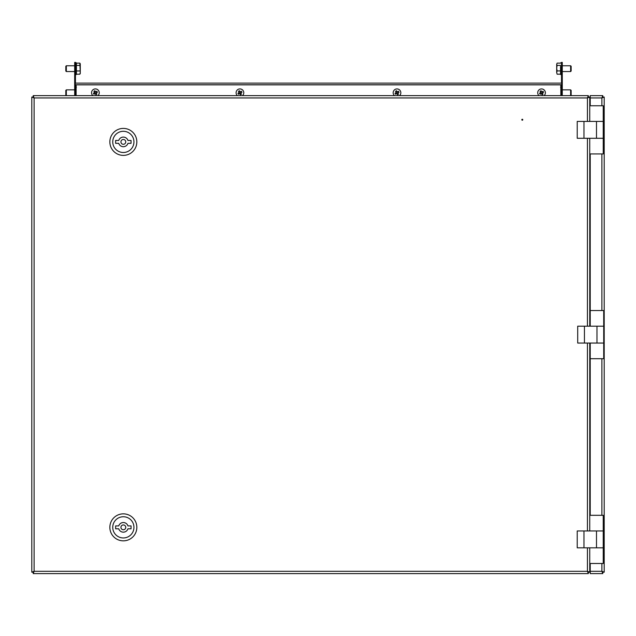 <?xml version="1.0" encoding="UTF-8"?>
<svg xmlns="http://www.w3.org/2000/svg" width="636" height="636" viewBox="0 0 636 636"><rect width="100%" height="100%" fill="white"/><g stroke="black" fill="none" stroke-linecap="round" stroke-linejoin="round"><path stroke-width="0.95" d="M522.776 119.735A0.485 0.485 0 0 1 522.291 120.212A0.485 0.485 0 0 1 521.806 119.735A0.485 0.485 0 0 1 522.291 119.25A0.485 0.485 0 0 1 522.776 119.735M587.433 121.42L587.433 97.952L588.332 96.99L588.332 95.639L587.433 97.952L34.113 97.952L33.152 97.062L31.8 97.062L34.113 97.952L34.113 571.295L33.215 572.257L33.215 573.608L34.113 571.295L31.8 572.185L33.152 572.185L34.113 571.295L587.433 571.295L588.332 573.608L588.332 572.257L587.433 571.295L587.433 547.827M31.8 97.062L31.8 572.185M34.113 97.952L33.215 95.639L33.215 96.99L34.113 97.952M588.332 95.639L33.215 95.639M79.5 95.639L73.72 95.639M55.412 95.639L61.191 95.639M33.215 573.608L588.332 573.608M79.5 573.608L73.72 573.608M557.462 573.608L563.242 573.608M582.52 573.608L576.733 573.608M55.412 573.608L61.191 573.608M587.433 97.952L589.747 97.062L588.395 97.062L587.433 97.952M589.747 572.185L587.433 571.295L588.395 572.185L589.747 572.185L589.747 547.827L603.238 547.827L577.218 547.827L577.218 530.965L596.489 530.965L596.489 547.827M589.747 515.303L589.747 530.965L603.238 530.965L603.238 515.303L589.747 515.303L589.747 343.058M589.747 326.189L589.747 138.282L603.238 138.282L577.218 138.282L577.218 121.42L596.489 121.42L596.489 138.282M589.747 105.759L589.747 121.42L603.238 121.42L603.238 105.759L589.747 105.759L589.747 97.062M76.129 84.755L76.129 95.639M560.833 95.639L560.833 84.755M75.239 83.117L561.723 83.117L561.723 84.755L75.239 84.755L75.239 83.117M604.2 571.867L604.2 97.372M602.705 97.372L602.252 97.372M602.252 571.867L602.705 571.867M590.224 322.253A5.78 5.78 0 0 1 589.747 321.283M589.747 317.125A5.78 5.78 0 0 1 590.224 316.156M589.747 97.372L590.224 97.372M588.228 97.403A5.78 5.78 0 0 0 587.728 97.475M587.728 571.772A5.78 5.78 0 0 0 588.228 571.843M590.224 571.867L589.747 571.867M590.224 346.994A5.78 5.78 0 0 0 589.747 347.964M589.747 352.113A5.78 5.78 0 0 0 590.224 353.083M604.2 97.062L602.848 97.062L601.887 97.952L604.2 97.062L604.2 572.185L602.848 572.185L601.887 571.295L602.785 573.608L602.785 572.257L601.887 571.295L601.887 563.488M601.887 105.759L601.887 97.952L602.785 96.99L602.785 95.639L601.887 97.952L590.224 97.952L590.224 105.759M590.224 153.944L590.224 326.189L603.715 326.189L603.715 310.535L590.224 310.535L590.224 326.189M590.224 343.058L590.224 358.712L603.715 358.712L603.715 343.058L590.224 343.058L590.224 515.303M590.224 563.488L590.224 571.295L601.887 571.295L604.2 572.185M590.224 97.952L590.224 95.639L602.785 95.639M602.785 573.608L590.224 573.608L590.224 571.295M75.453 95.639L75.453 84.755M75.453 83.117L75.453 65.285L74.682 65.285L74.682 62.392L75.453 62.392L75.453 65.285M74.682 89.859L66.335 89.859L66.335 95.639L74.682 95.639L74.682 65.285M74.682 81.67L75.453 81.67M562.28 65.285L561.509 65.285L561.509 62.392L562.28 62.392L562.28 95.639L570.627 95.639L570.627 90.105M561.509 65.285L561.509 83.117M561.509 84.755L561.509 95.042M562.28 81.67L561.509 81.67M589.747 153.944L603.238 153.944L603.238 121.42L596.489 121.42M596.489 530.965L603.238 530.965L603.238 563.488L589.747 563.488M603.715 343.058L603.715 326.189L603.715 343.058L577.703 343.058L577.703 326.189L596.973 326.189L596.973 343.058M603.715 326.189L596.973 326.189M590.224 101.569A4.436 4.436 0 0 0 589.747 101.434M590.224 103.445A0.485 0.485 0 0 0 589.866 103.604A2.409 2.409 0 0 0 589.747 103.549M589.747 158.269A4.436 4.436 0 0 0 590.224 158.133M590.224 156.289A0.485 0.485 0 0 1 589.818 156.114A2.409 2.409 0 0 1 589.747 156.146M590.224 511.113A4.436 4.436 0 0 0 589.747 510.978M590.224 513.379A2.409 2.409 0 0 0 589.85 513.141A0.485 0.485 0 0 0 589.747 512.735M589.747 567.813A4.436 4.436 0 0 0 590.224 567.678M589.747 565.698A2.409 2.409 0 0 0 590.073 565.515A0.485 0.485 0 0 0 590.224 565.611M589.747 302.815A4.436 4.436 0 0 0 590.224 302.68M590.224 294.293A4.436 4.436 0 0 0 589.747 294.158M590.224 296.559A2.409 2.409 0 0 0 589.85 296.328A0.485 0.485 0 0 0 589.747 295.915M589.747 300.693A2.409 2.409 0 0 0 590.073 300.518A0.485 0.485 0 0 0 590.224 300.613M589.747 375.089A4.436 4.436 0 0 0 590.224 374.946M590.224 366.567A4.436 4.436 0 0 0 589.747 366.431M590.224 368.832A2.409 2.409 0 0 0 589.85 368.602A0.485 0.485 0 0 0 589.747 368.188M589.747 372.966A2.409 2.409 0 0 0 590.073 372.791A0.485 0.485 0 0 0 590.224 372.887M123.344 152.497A10.597 10.597 0 0 0 133.942 141.892A10.597 10.597 0 0 0 123.344 131.294A10.597 10.597 0 0 0 112.747 141.892A10.597 10.597 0 0 0 123.344 152.497M123.344 128.408A13.491 13.491 0 0 1 136.835 141.892A13.491 13.491 0 0 1 123.344 155.383A13.491 13.491 0 0 1 109.853 141.892A13.491 13.491 0 0 1 123.344 128.408M123.344 144.308A2.409 2.409 0 0 0 125.753 141.892A2.409 2.409 0 0 0 123.344 139.483A2.409 2.409 0 0 0 120.935 141.892A2.409 2.409 0 0 0 123.344 144.308M127.939 140.453A4.818 4.818 0 0 0 118.749 140.453L115.633 140.453L115.633 143.339L118.749 143.339A4.818 4.818 0 0 0 127.939 143.339L131.056 143.339L131.056 140.453L127.939 140.453M123.344 537.953A10.597 10.597 0 0 0 133.942 527.347A10.597 10.597 0 0 0 123.344 516.75A10.597 10.597 0 0 0 112.747 527.347A10.597 10.597 0 0 0 123.344 537.953M123.344 513.856A13.491 13.491 0 0 1 136.835 527.347A13.491 13.491 0 0 1 123.344 540.838A13.491 13.491 0 0 1 109.853 527.347A13.491 13.491 0 0 1 123.344 513.856M123.344 529.756A2.409 2.409 0 0 0 125.753 527.347A2.409 2.409 0 0 0 123.344 524.938A2.409 2.409 0 0 0 120.935 527.347A2.409 2.409 0 0 0 123.344 529.756M127.939 525.908A4.818 4.818 0 0 0 118.749 525.908L115.633 525.908L115.633 528.794L118.749 528.794A4.818 4.818 0 0 0 127.939 528.794L131.056 528.794L131.056 525.908L127.939 525.908M570.627 95.392L571.144 95.122L571.144 90.582M560.547 66.367L560.547 74.189L557.12 74.189L556.691 72.552L557.12 74.189M570.627 71.304L570.627 66.017M571.144 70.827L571.144 66.494M557.12 63.123L556.691 64.252L557.12 63.123L560.547 63.123M560.547 70.914L557.12 70.914L556.691 72.552L556.691 68.147L557.12 70.914M560.547 65.381L557.12 65.381L556.691 68.147L556.691 64.252L557.12 65.381M75.453 63.067L75.938 62.59L76.415 63.067L76.415 74.221L79.842 74.197L80.271 72.576L79.842 63.123L76.415 63.123M74.682 65.77L66.335 65.77L66.335 71.55L74.682 71.55M66.335 65.77L65.818 66.287L65.818 71.025L66.335 71.55M76.415 65.413L79.842 65.413M79.842 74.197L80.271 73.474L80.271 63.839L79.842 63.123M76.415 70.954L79.842 70.954M66.335 89.859L65.818 90.384L65.818 95.122L66.335 95.639M539.018 95.639A3.856 3.856 0 0 1 539.63 89.422A3.856 3.856 0 0 1 544.114 95.639M540.552 91.012A7.115 4.357 149.8 0 0 540.059 91.314L540.775 92.538L539.551 93.254A7.115 4.357 59.8 0 0 540.131 94.255L541.355 93.54L542.063 94.764A7.115 4.357 -30.2 0 0 542.572 94.486A7.115 4.357 -30.2 0 0 543.065 94.184L542.357 92.959L543.581 92.244A7.115 4.357 -120.2 0 0 543.001 91.25L541.777 91.958L541.061 90.733A7.115 4.357 149.8 0 0 540.552 91.012M541.697 91.838L540.703 92.419M542.428 93.087L541.427 93.667M541.228 93.611L540.648 92.61M542.476 92.888L541.896 91.886M237.395 95.639A3.856 3.856 0 0 1 238.007 89.422A3.856 3.856 0 0 1 242.499 95.639M238.937 91.012A7.115 4.357 149.8 0 0 238.444 91.314L239.152 92.538L237.928 93.254A7.115 4.357 59.8 0 0 238.508 94.255L239.732 93.54L240.448 94.764A7.115 4.357 -30.2 0 0 240.957 94.486A7.115 4.357 -30.2 0 0 241.449 94.184L240.734 92.959L241.958 92.244A7.115 4.357 -120.2 0 0 241.378 91.25L240.154 91.958L239.446 90.733A7.115 4.357 149.8 0 0 238.937 91.012M240.082 91.838L239.08 92.419M240.805 93.087L239.812 93.667M239.613 93.611L239.033 92.61M240.861 92.888L240.281 91.886M394.471 95.639A3.856 3.856 0 0 1 395.083 89.422A3.856 3.856 0 0 1 399.567 95.639M396.005 91.012A7.115 4.357 149.8 0 0 395.513 91.314L396.228 92.538L395.004 93.254A7.115 4.357 59.8 0 0 395.584 94.255L396.808 93.54L397.524 94.764A7.115 4.357 -30.2 0 0 398.025 94.486A7.115 4.357 -30.2 0 0 398.518 94.184L397.81 92.959L399.034 92.244A7.115 4.357 -120.2 0 0 398.454 91.25L397.23 91.958L396.514 90.733A7.115 4.357 149.8 0 0 396.005 91.012M397.158 91.838L396.156 92.419M397.882 93.087L396.88 93.667M396.681 93.611L396.101 92.61M397.937 92.888L397.349 91.886M92.848 95.639A3.856 3.856 0 0 1 93.46 89.422A3.856 3.856 0 0 1 97.952 95.639M94.39 91.012A7.115 4.357 149.8 0 0 93.897 91.314L94.613 92.538L93.381 93.254A7.115 4.357 59.8 0 0 93.969 94.255L95.193 93.54L95.901 94.764A7.115 4.357 -30.2 0 0 96.41 94.486A7.115 4.357 -30.2 0 0 96.903 94.184L96.187 92.959L97.419 92.244A7.115 4.357 -120.2 0 0 96.831 91.25L95.607 91.958L94.899 90.733A7.115 4.357 149.8 0 0 94.39 91.012M95.535 91.838L94.533 92.419M96.267 93.087L95.265 93.667M95.066 93.611L94.486 92.61M96.314 92.888L95.734 91.886M587.433 530.965L587.433 343.058M587.433 326.189L587.433 138.282M76.129 84.85L560.833 84.85M601.887 515.303L601.887 358.712M601.887 310.535L601.887 153.944M583.967 121.42L583.967 138.282M583.967 530.965L583.967 547.827M584.444 326.189L584.444 343.058M561.509 87.164L561.032 86.679L560.547 87.164M562.28 89.859L570.627 89.859L571.144 90.384M560.547 74.245L561.032 74.73L561.509 74.245M562.28 71.55L570.627 71.55L571.144 71.025M561.509 63.067L561.032 62.59L560.547 63.067M562.28 65.77L570.627 65.77L571.144 66.287M75.453 74.245L75.938 74.73L76.415 74.245M76.415 87.164L75.938 86.679L75.453 87.164"/></g></svg>

